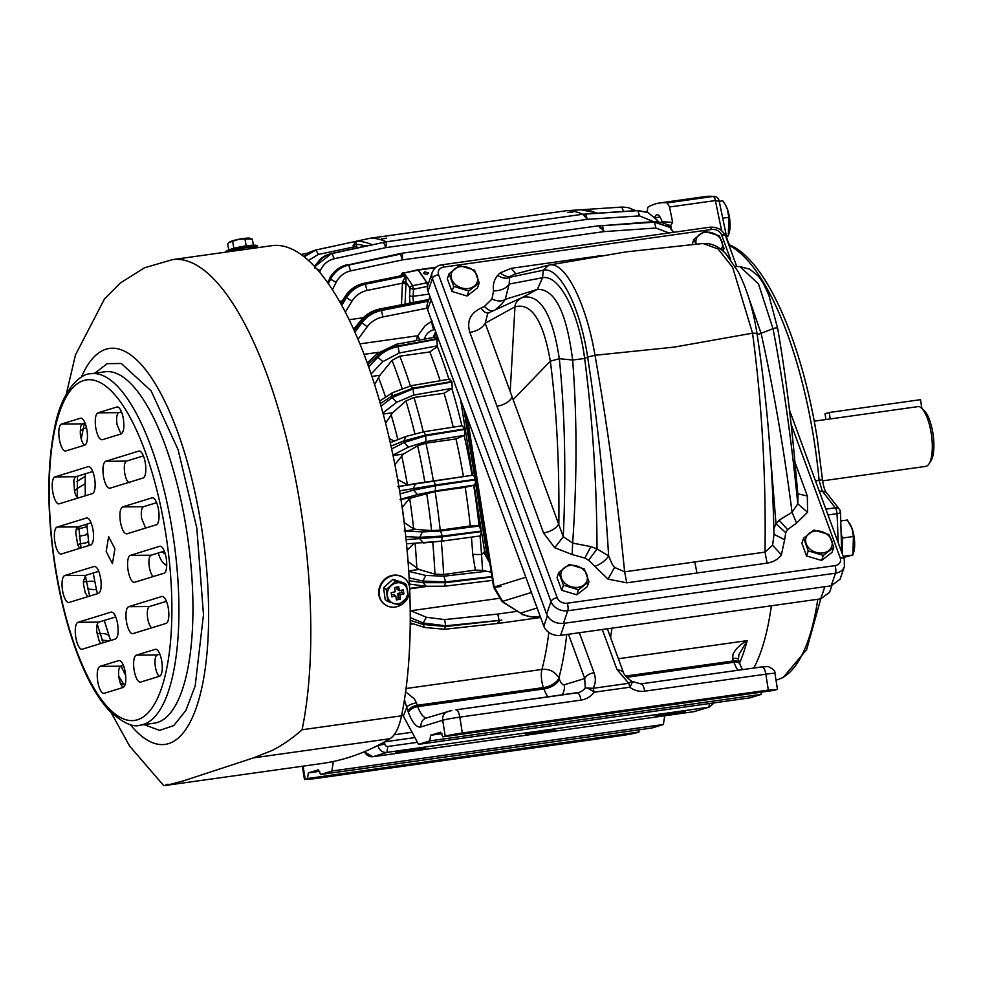 <?xml version="1.0" encoding="UTF-8"?>
<svg xmlns="http://www.w3.org/2000/svg" width="982" height="982" viewBox="0 0 982 982"><rect width="100%" height="100%" fill="white"/><g stroke="black" fill="none" stroke-linecap="round" stroke-linejoin="round"><path stroke-width="1.47" d="M429.772 740.894L761.271 694.372L750.027 697.834L418.528 744.356L429.772 740.894L430.619 735.273L440.513 732.228M577.306 692.813A13.65 12.852 72.9 0 0 578.926 692.433A13.65 12.852 72.9 0 0 585.235 687.928L584.732 678.501C586.205 675.579 589.298 673.64 594.012 672.695C596.037 678.476 595.718 683.681 593.067 688.308A8.187 2.713 82 0 1 594.049 692.236A21.837 20.573 -107.1 0 1 580.951 700.129A8.187 2.713 82 0 0 577.183 692.826A8.187 2.713 82 0 0 577.048 692.85L456.213 709.814M418.528 744.356L403.59 716.553A13.65 4.529 -98 0 0 403.332 716.099L401.761 714.614M440.599 732.228L442.894 736.856L774.393 690.334L777.449 689.278L774.933 673.394C775.485 671.258 773.264 668.988 768.292 666.594L762.057 666.876A8.187 2.713 82 0 1 765.825 674.18A13.65 0.687 -9 0 1 772.773 673.357A13.65 0.687 -9 0 1 774.933 673.394M776.713 689.622L768.341 690.064L462.338 733.002A13.65 0.687 171 0 0 445.214 736.144L442.894 736.856M761.271 694.372A5.18 1.718 82 0 1 761.087 692.2M640.792 683.914A8.187 2.713 82 0 1 640.939 683.877A8.187 2.713 82 0 1 644.695 691.181A21.837 20.573 -107.1 0 1 629.72 687.24L594.049 692.236A8.187 2.259 36.4 0 0 585.235 687.928L593.067 688.308L628.738 683.3L616.966 669.466L602.285 629.511M548.005 696.913A27.3 9.059 -98 0 1 543.942 688.922L543.451 687.584A13.65 7.021 159.8 0 0 558.93 677.899C554.916 671.492 549.245 668.668 541.917 669.454A13.65 4.529 82 0 0 541.806 681.029A13.65 4.529 -98 0 0 543.451 687.584L417.227 705.297A13.65 4.529 82 0 1 416.454 702.867A8.187 2.786 164.7 0 0 406.708 707.212L404.437 699.724M737.985 670.264A27.3 9.059 82 0 1 733.922 662.261A8.187 4.21 -20.2 0 1 739.974 664.176L738.452 659.609A8.187 2.786 164.7 0 0 732.658 658.492L732.989 654.196C735.813 648.599 740.538 644.082 747.192 640.645L738.881 654.675M416.454 702.867L414.355 698.914L405.615 691.77M753.808 668.042A226.547 75.135 -98 0 0 771.361 605.784M641.086 683.865L761.922 666.913A8.187 2.713 82 0 1 762.057 666.876L640.939 683.877L631.978 681.471A8.187 8.187 0 0 0 631.291 681.005L631.291 681.005C626.086 677.04 623.325 673.824 623.018 671.393L616.966 669.466M631.438 681.447L628.738 683.3A8.187 2.713 -98 0 1 629.72 687.24A8.187 1.682 126.6 0 0 631.978 681.471M408.708 570.91L418.921 569.474L407.776 561.323M407.014 550.374L413.95 543.451M405.149 530.894L415.754 529.396L411.409 527.494L404.13 522.387M404.24 522.375A226.547 75.135 -98 0 0 402.252 507.363L407.861 500.562L411.593 497.776L435.124 491.54A259.297 86.011 82 0 1 440.218 530.182L470.28 525.959L479.032 525.873L481.438 531.053L442.268 536.062L419.756 537.301L405.775 536.626M407.64 484.936L397.673 479.474A226.547 75.135 -98 0 0 397.612 479.118M394.776 464.793L403.381 454.065L417.657 445.791L425.918 443.164A259.297 86.011 82 0 1 433.369 480.812M394.224 441.114L389.326 438.549M385.595 423.132L392.702 412.722L405.959 400.938L413.987 397.489A259.297 86.011 82 0 1 423.279 431.835M374.596 384.527L379.936 375.271L392.027 360.357L399.784 356.171A259.297 86.011 82 0 1 410.366 385.84M419.744 339.981L417.792 335.746L425.022 325.828L432.08 320.942M416.037 340.656L417.743 335.918M409.273 580.743L422.911 582.67L445.497 582.682A268.847 89.178 -98 0 0 445.472 581.933L422.849 581.086L409.126 577.846M418.921 569.474L434.94 574.139L443.618 574.544L475.349 570.088L482.604 570.432L491.245 572.224M406.094 539.646L442.342 536.835L481.487 531.569L484.715 552.093L483.831 552.363L488.582 560.955M415.754 529.396L431.589 530.587L440.218 530.182M475.644 483.23L473.68 485.341L465.186 487.317L435.124 491.54M400.091 493.897L413.545 490.165L435.627 485.759A268.847 89.178 -98 0 0 435.505 484.985L399.613 490.877M694.029 711.643L709.36 707.052A8.187 7.709 -107.1 0 1 708.218 707.31L386.92 752.396A8.187 7.709 -107.1 0 1 377.996 745.399L384.846 744.135L384.686 743.129L381.249 743.669M318.266 769.863L308.373 772.895L307.513 778.53L304.469 779.585L302.358 766.242M318.352 769.851L320.648 774.491L652.146 727.969L663.39 724.507L331.891 771.03L320.648 774.491M333.34 761.48L331.891 771.03M664.716 715.768L663.39 724.507M307.513 778.53L639.024 732.007L638.828 729.835M639.024 732.007L636.704 732.719A13.65 0.687 -9 0 1 619.568 735.862L313.577 778.8L305.206 779.242L303.119 766.132M410.746 610.755L426.372 617.248L444.588 619.593L445.779 625.804L423.168 622.993L410.255 617.604M410.255 620.293L423.132 624.478L445.767 626.504L501.814 620.145L445.779 625.804A268.847 89.178 -98 0 1 445.767 626.504L444.33 628.91M392.972 455.096L408.463 447.08L425.857 441.642L464.498 435.345L455.979 438.954L425.918 443.164M391.658 448.946L404.167 442.465L425.783 435.812A268.847 89.178 -98 0 0 425.611 435.063L403.811 440.906L391.032 446.073M382.931 412.956L396.777 402.227L413.68 395.095L452.174 388.32L444.048 393.266L413.987 397.489M381.065 406.18L392.137 397.587L413.152 388.823A268.847 89.178 -98 0 0 412.943 388.148L391.695 396.151L380.329 403.577M434.412 338.127L436.695 338.864A271.707 90.123 82 0 1 436.855 339.269L437.346 346.499L429.834 351.949L399.784 356.171M368.68 366.887L377.886 357.166C383.299 351.752 390.075 348.205 398.213 346.536A268.847 89.178 -98 0 0 397.968 345.934C389.854 347.542 382.992 350.869 377.383 355.914L367.894 364.666M354.968 332.186L361.953 322.697C366.9 316.339 373.418 312.264 381.495 310.484A268.847 89.178 -98 0 0 381.237 309.993C373.135 311.724 366.519 315.615 361.401 321.666L354.183 330.431M341.785 305.402L346.486 297.595C350.991 290.562 357.264 286.118 365.292 284.252A268.847 89.178 -98 0 0 365.009 283.872C356.969 285.701 350.599 290.009 345.91 296.797L341.061 304.089M328.369 283.614L330.578 279.232C334.629 271.719 340.644 267.006 348.622 265.091L400.411 254.117L402.448 259.899L402.497 253.172L348.34 264.833C340.349 266.711 334.236 271.339 329.989 278.692L327.755 282.742M483.831 552.363L481.536 554.585L482.604 570.432M480.038 536A266.122 88.27 82 0 1 481.536 554.585L472.759 554.364L475.349 570.088M480.382 535.939L441.556 541.168L480.382 535.939L481.499 531.79M444.588 619.593L497.837 614.057L499.028 620.268M516.434 611.442L497.837 614.057L499.482 623.251L540.616 617.482M410.231 622.797L424.666 627.498L444.895 629.266L499.507 623.251M497.592 623.067L499.016 620.661M452.174 388.32L451.966 381.998A271.707 90.123 82 0 0 451.83 381.532L449.474 379.568M464.498 435.345L464.732 429.465A271.707 90.123 82 0 0 464.621 428.974L462.289 425.844M462.608 425.685L423.843 431.749L405.21 436.671L390.284 442.71M460.546 399.441L472.551 475.251L397.931 486.606M474.552 476.319L472.391 475.263M435.112 337.182L396.581 344.216L377.579 353.373L377.383 355.914A256.633 85.115 82 0 1 377.886 357.166L382.833 361.634L399.183 353.004L398.213 346.536L436.855 339.269L437.1 335.611M433.16 337.538L435.64 331.646M434.51 337.292L436.057 332.788M410.169 303.094A10.912 3.621 -98 0 1 409.924 301.732A10.912 3.621 -98 0 1 409.58 295.361L410.034 288.291L413.545 289.26L412.624 285.701A2.725 2.087 147.5 0 0 410.034 288.291A269.166 89.276 -98 0 0 405.947 282.116L405.959 275.881L402.485 281.944L405.947 282.116L405.959 284.019L402.448 283.16L402.485 281.944M435.37 267.718L418.222 270.124A2.725 0.908 -98 0 0 417.706 269.817A2.725 2.725 0 0 0 417.546 269.841L403.848 273.021A271.891 90.184 82 0 1 405.775 275.623L401.687 275.672L364.113 283.27L365.009 283.872L405.775 275.623L401.785 274.444L400.386 276.077M403.357 272.701A2.725 2.725 0 0 0 401.172 275.132L401.38 274.641M399.613 253.712L348.34 264.833A268.847 89.178 -98 0 1 348.622 265.091L350.66 270.86C344.228 272.407 339.391 276.212 336.151 282.288L330.578 279.232A256.633 85.115 82 0 0 329.989 278.692L327.399 282.239M668.963 232.955L655.89 228.033L603.93 231.617C599.265 225.369 598.075 224.277 600.37 228.352M319.666 272.174L320.377 270.504C323.274 264.219 327.902 260.291 334.285 258.732L385.828 247.624L386.491 241.781L582.829 214.236L587.31 219.354L639.515 215.893L653.57 221.65L599.72 225.872L654.466 222.165L669.785 227.358L673.726 232.28M669.491 227.1L654.196 221.907L602.359 225.615M350.66 270.86L402.448 259.899L603.93 231.617L602.506 225.75M598.382 213.155L596.86 213.254A271.891 90.184 82 0 0 580.792 209.78L566.332 210.725M580.939 209.767L596.982 213.008M636.974 210.553L596.86 213.254L637.576 210.504L647.973 212.431M639.515 215.893L637.846 210.639L648.611 212.726M314.706 268.147C318.303 260.365 324.072 255.504 331.99 253.552L386.331 241.805A272.947 90.528 -98 0 0 370.018 238.27L315.664 250.029L303.978 256.621M383.545 242.444L385.828 247.624L587.31 219.354L585.64 214.088L637.846 210.639A268.847 89.178 -98 0 0 637.576 210.504L647.715 212.308M334.285 258.732L331.99 253.552A268.847 89.178 -98 0 0 331.72 253.43L314.756 266.613M353.594 248.618L353.139 245.586L356.036 241.314A271.891 90.184 82 0 1 372.104 244.788L331.72 253.43L368.422 245.451M304.187 256.781L315.922 250.017L356.036 241.314L356.405 244.358A269.166 89.276 82 0 1 365.525 246.065M308.483 260.426L318.401 254.424L356.785 246.347L356.405 244.358L353.139 245.586M665.808 715.24L685.448 711.41L661.954 714.503L655.792 716.111L665.808 715.24M535.767 733.493L555.407 729.663L531.913 732.756L525.751 734.352L535.767 733.493M405.713 751.746L425.353 747.916L401.859 751.009L395.697 752.605L405.713 751.746M437.334 336.249A13.65 12.852 72.9 0 0 437.334 340.779L438.831 340.312M396.004 345.136L397.968 345.934L436.695 338.864L437.002 335.341M400.938 275.93L403.848 273.021L418.05 270.16A272.947 90.528 82 0 1 426.802 282.804L427.722 286.363M428.483 272.738L426.888 274.444L423.377 273.45L424.973 271.756L428.655 273.278M400.411 254.117L403.037 253.466L400.251 253.97M582.682 214.248A272.947 90.528 -98 0 0 566.369 210.725M582.829 214.236L585.64 214.088M572.825 212.038L567.805 212.493L572.739 212.308M386.675 238.16L381.581 238.871L386.589 238.43M820.768 598.848L806.664 649.605L783.182 677.519L781.635 678.022A221.343 73.417 -98 0 1 776.001 680.145M718.873 201.138L715.387 200.574A5.462 1.817 -98 0 0 713.165 196.449A5.462 5.131 -83.6 0 1 714.38 196.425L705.567 196.535A267.485 88.724 82 0 1 713.165 196.449L667.269 202.893L669.491 207.006L672.67 222.362L670.694 225.492L671.43 229.076M714.38 196.425A5.462 5.462 0 0 1 719.119 200.745L726.52 236.502A5.462 0.982 168.3 0 0 725.612 236.159M819.356 491.417L822.167 490.939L819.123 480.333A5.462 0.687 -5.4 0 0 822.437 479.388L822.437 479.388C823.321 485.906 824.585 490.239 826.243 492.399L822.167 490.939L835.314 507.817A5.462 4.456 142.1 0 1 839.377 509.277L839.377 509.277A5.462 4.456 142.1 0 1 840.175 511.917M654.859 217.243A13.65 4.529 82 0 1 656.995 214.727A13.65 4.529 82 0 1 662.396 222.791M670.694 225.492A245.66 81.481 -98 0 0 666.582 224.817M646.991 212.333L647.85 207.251A267.485 88.724 82 0 1 659.671 202.979A267.485 88.724 82 0 1 667.269 202.893M815.514 480.947L819.123 480.333A221.331 73.417 82 0 0 813.955 439.555A221.331 73.417 82 0 0 728.988 245.34M663.587 223.245L663.12 221.797L672.67 222.362M831.828 585.714L829.557 592.318L820.682 598.86L560.587 635.366A13.65 10.79 -161 0 1 543.807 626.16L427.612 309.784A13.65 10.79 -161 0 1 427.465 303.548L429.932 296.404M531.434 592.477L502.588 601.352A10.912 2.173 128.1 0 1 501.863 601.315L520.546 613.099C526.499 616.438 532.674 617.543 539.081 616.426L540.186 616.315M489.785 563.005A13.65 12.852 -107.1 0 1 487.317 556.929L463.762 408.23M503.3 602.445L520.546 613.099L537.129 607.993M427.87 284.989A13.65 10.79 19 0 0 428.029 291.224L432.387 278.593A13.65 10.79 19 0 1 432.227 272.358L427.87 284.989M831.165 585.824L835.522 573.193A13.65 10.79 19 0 0 844.397 566.651L840.04 579.282L831.165 585.824L563.423 623.398C555.431 623.828 549.846 620.771 546.63 614.204L428.029 291.224M493.541 290.979C492.657 285.124 494.007 279.944 497.592 275.439C502.453 278.336 506.454 278.962 509.621 277.305L543.328 270.197L548.864 265.115C564.564 260.635 585.959 301.805 594.994 355.275L674.033 347.137L752.556 333.168C761.934 403.725 766.083 476.712 765.003 552.117L694.826 561.937L696.938 573.009L626.725 582.817L608.018 579.11L588.635 560.292L584.879 558.058L572.175 554.548L554.695 547.747L543.562 533.005L469.887 332.456C466.536 321.396 470.255 313.258 481.033 308.066L484.433 306.433L491.933 299.056L493.541 290.979C501.065 290.684 506.282 288.389 509.179 284.068L509.621 277.305L514.077 274.309M497.592 275.439L500.219 272.873L511.106 268.332L515.943 273.904M797.814 493.811L807.327 495.984L794.966 462.277M773.791 528.917L776.001 523.811L779.094 520.19L792.057 512.297L797.789 503.852L797.998 495.971M757.22 334.752L773.018 328.712C783.243 381.777 791.492 440.157 797.789 503.852L807.585 512.26L807.327 495.984M745.24 287.628L761.148 333.561C773.718 389.866 784.017 449.449 792.057 512.297L796.574 523.05L807.585 512.26M769.287 440.709L776.001 523.811L785.735 532.637L787.564 529.617L796.574 523.05M773.939 534.245L784.643 539.769L785.735 532.637M696.938 573.009L767.114 563.116L765.003 552.117L772.576 545.255L773.963 534.969M626.725 582.817L624.626 571.819L614.56 567.424L612.228 564.355L608.619 555.873L597.019 548.926L590.833 546.606L572.653 543.095L563.275 536.761L485.194 323.213L487.808 313.283L488.717 312.877M694.826 561.937L624.626 571.819C617.285 497.592 607.416 425.415 594.994 355.275L587.629 357.018C597.596 421.18 604.593 487.465 608.619 555.873C605.771 560.501 601.107 564.024 594.601 566.43M588.635 560.292L597.019 548.926C596.774 483.328 592.637 419.842 584.634 358.479L572.641 360.013C577.121 417.46 577.121 478.48 572.653 543.095L572.175 554.548M554.695 547.747L563.275 536.761C566.209 471.777 564.883 412.415 559.31 358.7L550.325 361.167C556.585 409.089 559.433 463.295 558.856 523.774C556.168 528.451 551.062 531.532 543.562 533.005M469.887 332.456C477.412 330.983 482.506 327.902 485.194 323.213L514.949 306.826L510.21 391.376M481.033 308.066C483.966 312.104 486.606 313.675 488.95 312.767M496.168 308.962L501.716 304.125L505.227 299.375L509.179 284.068L542.53 277.722L537.387 289.359L522.805 297.239C517.796 299.694 515.169 302.886 514.949 306.826C531.446 302.419 543.242 320.537 550.325 361.167L513.218 399.588M166.695 565.865A24.562 8.151 82 0 1 166.302 565.546L163.712 563.337A21.837 7.242 82 0 1 158.237 553.001M157.476 523.823A21.837 7.242 82 0 1 157.967 522.94M166.731 564.294A21.837 7.242 82 0 1 163.712 563.337M165.307 554.143L162.128 551.81M921.055 407.739L923.645 409.948A27.606 9.157 82 0 1 932.9 433.271A27.606 9.157 82 0 1 930.826 461.135L928.947 463.97A30.332 10.066 -98 0 0 931.231 433.357A30.332 10.066 -98 0 0 921.055 407.739A30.332 10.066 -98 0 0 918.956 406.487L814.225 421.18M921.877 408.438L920.49 399.686L829.201 412.489L830.22 418.933M822.609 480.849L925.719 466.389A30.332 10.066 -98 0 0 928.947 463.97M726.434 236.097L728.325 235.84L726.545 236.625M722.727 218.188L728.828 217.329L728.325 235.84M719.241 201.335L722.777 200.831L724.863 203.912L727.404 209.215L728.828 217.329M728.816 234.182L729.27 232.513A17.664 5.855 -98 0 0 727.441 209.252A17.664 5.855 -98 0 0 725.379 204.759A17.664 5.855 -98 0 0 725.17 204.428M841.611 543.402A15.872 5.266 82 0 1 841.648 546.765M841.451 534.981L842.568 538.026L842.139 553.467M843.599 557.42L852.904 555.014L843.207 556.377M842.568 538.026L853.419 536.503L852.904 555.014M840.96 520.914L847.356 520.018L851.983 528.39L853.419 536.503M853.395 553.357L853.849 551.688A17.664 5.855 -98 0 0 852.02 528.426A17.664 5.855 -98 0 0 849.958 523.946A17.664 5.855 -98 0 0 849.749 523.602M255.111 248.041L255.062 247.759A13.65 1.915 169.2 0 0 244.886 247.832A13.65 1.915 169.2 0 0 229.972 251.564M246.237 245.868L244.923 239.019L238.847 239.277L229.162 242.407L227.677 244.101L228.781 249.919M250.312 238.368A10.912 1.534 169.2 0 0 250.115 238.282A10.912 1.534 169.2 0 0 238.847 239.264A10.912 1.534 169.2 0 0 229.334 242.259A10.912 1.534 169.2 0 0 229.272 242.321M233.925 248.336L232.611 241.523M244.923 239.019L252.288 239.08L253.454 245.193M225.344 252.214L225.308 252.079A16.375 2.295 -10.8 0 1 226.646 250.84A16.375 2.295 -10.8 0 1 244.469 246.138A16.375 2.295 -10.8 0 1 257.48 245.917L257.738 247.255A16.375 2.295 -10.8 0 1 257.566 247.697M227.382 251.932A16.375 2.295 -10.8 0 1 245.267 247.378A16.375 2.295 -10.8 0 1 257.738 247.255M395.562 581.16L406.487 584.695L408.119 596.614L398.827 605.01L387.902 601.487L386.27 589.556L395.562 581.16L392.861 579.368L383.569 587.764L385.202 599.683L387.902 601.487M401.147 583.099A10.912 9.869 -56.3 0 1 407.088 596.135A10.912 9.869 -56.3 0 1 393.942 603.549A10.912 9.869 -56.3 0 1 387.988 590.501A10.912 9.869 -56.3 0 1 401.147 583.099M392.861 579.368L403.786 582.891L406.487 584.695M399.281 590.771L398.717 586.635L394.666 587.617L395.23 591.741L391.192 592.711L391.757 596.847L395.795 595.878L396.372 600.002L400.411 599.032L399.846 594.896L403.884 593.926L403.32 589.801L399.281 590.771L397.158 589.36L396.851 587.089M409.654 587.641A16.375 14.816 123.7 0 0 403.577 577.662A16.375 14.816 123.7 0 0 386.65 578.423A16.375 14.816 123.7 0 0 379.322 594.932A16.375 14.816 123.7 0 0 385.41 604.912A16.375 14.816 123.7 0 0 402.338 604.151A16.375 14.816 123.7 0 0 409.654 587.641M383.569 587.764L386.27 589.556M403.884 593.926L401.773 592.514L401.466 590.243M399.846 594.896L397.722 593.484L401.773 592.514M400.411 599.032L398.287 597.621L397.722 593.484M396.114 598.148L398.287 597.621M395.795 595.878L393.684 594.466L391.499 594.982M403.332 577.502A16.375 14.816 123.7 0 0 403.099 577.342A16.375 14.816 123.7 0 0 386.172 578.103A16.375 14.816 123.7 0 0 378.843 594.613A16.375 14.816 123.7 0 0 384.919 604.593A16.375 14.816 123.7 0 0 385.165 604.752M576.802 594.822L587.224 586.684L588.955 581.651L584.302 568.959L569.216 564.404L558.795 572.543L557.064 577.576L561.716 590.268L576.802 594.822L578.533 589.777L588.955 581.651M561.716 590.268L563.459 585.223L578.533 589.777M558.795 572.543L563.459 585.223M561.532 578.41A13.588 10.741 -161 0 1 569.818 565.472A13.588 10.741 -161 0 1 586.72 574.323A13.588 10.741 -161 0 1 578.447 587.261A13.588 10.741 -161 0 1 561.532 578.41M821.603 560.464L832.024 552.338L833.755 547.293L829.103 534.613L814.017 530.059L803.595 538.185L801.864 543.23L806.517 555.91L821.603 560.464L823.333 555.431L833.755 547.293M806.517 555.91L808.26 550.877L823.333 555.431M803.595 538.185L808.26 550.877M806.332 544.053A13.588 10.741 -161 0 1 814.618 531.127A13.588 10.741 -161 0 1 831.521 539.977A13.588 10.741 -161 0 1 823.247 552.903A13.588 10.741 -161 0 1 806.332 544.053M467.064 296.012L477.485 287.886L479.228 282.841L474.564 270.16L459.49 265.606L449.069 273.733L447.326 278.778L451.99 291.458L467.064 296.012L468.807 290.979L479.228 282.841M451.99 291.458L453.721 286.425L468.807 290.979M449.069 273.733L453.721 286.425M451.806 279.6A13.588 10.741 -161 0 1 460.079 266.674A13.588 10.741 -161 0 1 476.994 275.525A13.588 10.741 -161 0 1 468.709 288.45A13.588 10.741 -161 0 1 451.806 279.6M696.078 244.088L693.869 239.387L692.126 244.432M723.108 251.159L724.029 248.495L719.364 235.803L704.29 231.249L693.869 239.387M721.684 249.944L724.029 248.495M696.213 244.076A13.588 10.741 -161 0 1 705.555 232.231A13.588 10.741 -161 0 1 721.795 241.167A13.588 10.741 -161 0 1 721.132 249.502M825.936 419.535L825.027 413.778L829.201 412.489M165.209 785.49L321.63 763.542A1528.52 506.982 82 0 0 389.915 738.722A81.887 27.165 82 0 0 401.528 715.804A279.097 92.566 -98 0 0 409.752 591.25M409.58 587.126A279.097 92.566 -98 0 0 400.19 494.523A279.097 92.566 82 0 0 271.928 245.672L172.476 259.629L144.477 267.791L120.369 282.951L104.546 298.859L75.479 354.907L66.334 393.954M401.528 715.804L302.075 729.761C292.734 738.071 282.828 744.945 272.345 750.383L253.552 757.859L184.174 780.641C166.228 785.575 160.815 786.754 167.959 784.201M165.086 785.514L163.687 785.575L129.661 746.124L111.027 712.478M87.791 541.831C89.73 542.064 87.312 542.69 80.536 543.733L78.977 528.562L76.13 529.826L75.749 532.76L77.639 544.494A10.912 3.621 -98 0 0 80.119 548.214M85.36 575.464A163.761 54.317 -98 0 0 86.539 581.614L89.706 596.295M97.243 624.27A163.761 54.317 -98 0 0 100.287 633.685L103.196 642.768M124.653 685.866L123.732 684.196A5.462 4.235 -33.6 0 1 120.111 682.821M84.526 422.432L83.286 428.852L80.18 431.135M77.455 476.209L77.283 488.435L74.485 491.037A10.912 3.621 -98 0 0 77.995 498.046M81.052 547.931A163.761 54.317 -98 0 1 80.536 543.733L77.639 544.494M93.229 573.009L94.923 581.982A13.65 2.185 -11.3 0 0 86.539 581.614A5.462 0.872 -11.3 0 1 83.409 581.651M98.777 571.303L85.594 575.366L83.433 581.111L83.458 584.081L85.189 592.637L87.791 596.688M88.81 596.369L87.361 596.344M110.659 640.473L109.358 636.667A13.65 6.395 -18.7 0 0 100.287 633.685A5.462 2.553 -18.7 0 1 96.862 632.874M115.741 616.905L98.814 622.122C97.12 623.005 96.42 626.111 96.727 631.451L99.157 641.086L101.023 643.443M123.425 665.379L120.749 666.201C118.724 667.49 118.135 671.442 118.957 678.046L120.541 683.951L122.959 687.51M85.041 423.046L82.378 423.868L80.696 426.372L80.291 433.43A10.912 3.621 -98 0 0 80.573 435.726A10.912 3.621 -98 0 0 84.575 445.19M92.713 471.52L75.786 476.724A10.912 3.621 -98 0 0 74.804 477.571L73.846 480.443L74.485 491.037M91.093 522.841L77.909 526.904L57.091 527.064A13.65 4.529 -98 0 0 54.845 541.88A13.65 4.529 -98 0 0 61.314 554.008A13.65 4.529 -98 0 0 61.35 553.995L90.786 544.936A13.65 4.529 82 0 0 93.032 530.12A13.65 4.529 82 0 0 86.956 517.944A13.65 4.529 82 0 0 86.526 518.005L87.41 518.005M77.909 526.904A10.912 3.621 -98 0 0 76.13 529.826M166.424 601.315L149.497 606.52A10.912 3.621 -98 0 0 147.705 618.365A10.912 3.621 -98 0 0 151.707 627.842M159.845 654.159L157.181 654.982A10.912 3.621 -98 0 0 155.377 666.827A10.912 3.621 -98 0 0 159.379 676.303M120.995 433.983L117.005 424.506C116.171 417.902 116.772 413.95 118.797 412.661L121.461 411.839M129.882 482.665C127.66 482.678 125.917 479.449 124.677 472.968C123.842 466.364 124.444 462.424 126.469 461.123L143.397 455.918M145.643 528.046L141.654 518.582C140.819 511.978 141.42 508.025 143.446 506.724L156.629 502.674M164.301 551.135L151.118 555.198A10.912 3.621 -98 0 0 149.325 567.044A10.912 3.621 -98 0 0 153.327 576.508M64.763 575.538A13.65 4.529 -98 0 0 62.517 590.342A13.65 4.529 -98 0 0 68.986 602.469A13.65 4.529 -98 0 0 69.035 602.457L98.47 593.398C100.999 591.778 101.747 586.843 100.704 578.594C99.157 570.493 96.985 566.454 94.198 566.479L64.763 575.538L85.594 575.366M77.995 622.293A13.65 4.529 -98 0 0 75.749 637.097A13.65 4.529 -98 0 0 82.218 649.225A13.65 4.529 -98 0 0 82.255 649.212L115.434 639C117.963 637.392 118.712 632.445 117.68 624.196C116.121 616.095 113.961 612.056 111.175 612.081L77.995 622.293L98.814 622.122M97.684 681.177A13.65 4.529 -98 0 0 104.153 693.304A13.65 4.529 -98 0 0 104.19 693.292L123.118 687.474C125.647 685.853 126.396 680.919 125.352 672.658C123.806 664.556 121.633 660.518 118.847 660.542L99.931 666.373C97.39 667.981 96.641 672.916 97.684 681.177M159.538 676.254L140.61 682.085A13.65 4.529 82 0 1 140.573 682.097A13.65 4.529 82 0 1 134.104 669.969A13.65 4.529 82 0 1 136.351 655.154L155.266 649.335A13.65 4.529 82 0 1 155.708 649.262A13.65 4.529 82 0 1 161.785 661.451A13.65 4.529 -98 0 1 159.538 676.254M128.679 606.692A13.65 4.529 82 0 0 126.433 621.496A13.65 4.529 82 0 0 132.901 633.623A13.65 4.529 82 0 0 132.938 633.611L166.118 623.398A13.65 4.529 -98 0 0 168.364 608.595A13.65 4.529 -98 0 0 162.288 596.405A13.65 4.529 -98 0 0 161.858 596.479L128.679 606.692L149.497 606.52M130.287 555.37A13.65 4.529 82 0 0 128.053 570.174A13.65 4.529 82 0 0 134.522 582.301A13.65 4.529 82 0 0 134.559 582.289L163.994 573.23A13.65 4.529 -98 0 0 166.24 558.414A13.65 4.529 -98 0 0 160.164 546.238A13.65 4.529 -98 0 0 159.722 546.299L130.287 555.37L151.118 555.198M156.322 524.769A13.65 4.529 -98 0 0 158.556 509.953A13.65 4.529 -98 0 0 152.492 497.776A13.65 4.529 -98 0 0 152.05 497.837L122.615 506.896C120.086 508.516 119.338 513.451 120.369 521.712C121.928 529.801 124.1 533.84 126.887 533.827L156.322 524.769M143.09 478.013A13.65 4.529 -98 0 0 145.336 463.197A13.65 4.529 -98 0 0 139.26 451.02A13.65 4.529 -98 0 0 138.83 451.082L105.651 461.295C103.11 462.915 102.361 467.849 103.405 476.11C104.951 484.2 107.124 488.238 109.91 488.226L143.09 478.013M123.401 419.118A13.65 4.529 -98 0 0 117.324 406.941A13.65 4.529 -98 0 0 116.895 407.002L97.967 412.833C95.438 414.453 94.689 419.388 95.72 427.636C97.279 435.738 99.452 439.776 102.238 439.752L121.154 433.934C123.683 432.313 124.432 427.379 123.401 419.118M61.547 424.04L80.463 418.222A13.65 4.529 82 0 1 80.905 418.148A13.65 4.529 82 0 1 86.981 430.337A13.65 4.529 82 0 1 84.734 445.141L65.806 450.971A13.65 4.529 82 0 1 65.769 450.983A13.65 4.529 82 0 1 59.301 438.856A13.65 4.529 -98 0 1 61.547 424.04L82.378 423.868M54.967 476.896A13.65 4.529 -98 0 0 52.721 491.7A13.65 4.529 -98 0 0 59.19 503.827A13.65 4.529 -98 0 0 59.227 503.815L92.406 493.602A13.65 4.529 82 0 0 94.653 478.799A13.65 4.529 82 0 0 88.576 466.622A13.65 4.529 82 0 0 88.147 466.683L54.967 476.896L75.786 476.724M114.919 548.803L108.646 536.638L106.166 551.491L112.439 563.668L114.919 548.803M57.091 527.064L86.526 518.005M451.401 710.587L449.069 711.103M566.749 634.495A240.197 79.665 82 0 1 558.93 677.899L559.421 679.237A13.65 7.021 159.8 0 1 543.942 688.922L417.718 706.635A8.187 4.21 159.8 0 0 408.438 712.453A35.487 11.772 -98 0 0 421.057 726.913A8.187 7.709 72.9 0 1 426.298 718.014L451.806 710.514M441.986 733.677L430.619 735.273M421.057 726.913L442.698 720.26A13.65 0.687 -9 0 1 449.523 718.775A13.65 0.687 -9 0 1 459.822 717.118L580.951 700.129M447.939 711.361A8.187 7.709 72.9 0 0 442.698 720.26L445.214 736.144M455.918 709.851C457.587 709.839 458.889 712.257 459.822 717.118L462.338 733.002M561.974 694.961A13.65 12.852 72.9 0 0 564.269 684.798L584.732 678.501L568.48 634.249M408.438 712.453L407.947 711.103A8.187 4.21 159.8 0 1 417.227 705.297L417.718 706.635A27.3 9.059 -98 0 0 426.691 717.891M403.332 716.099A234.735 77.86 -98 0 0 406.708 707.212A21.837 7.242 -98 0 0 407.947 711.103M768.341 690.064L765.825 674.18L644.695 691.181M564.269 684.798A13.65 4.529 82 0 1 559.421 679.237M618.365 658.726L747.192 640.645A226.547 75.135 82 0 1 739.556 663.059M739.483 662.838A8.187 4.21 159.8 0 0 733.431 660.923A13.65 4.529 82 0 1 732.658 658.492M626.725 677.31L733.922 662.261L733.431 660.923L625.644 676.046M579.343 632.727L594.012 672.695M548.84 632.445A226.547 75.135 82 0 1 541.917 669.454L406.045 688.517M425.157 586.254L409.752 588.414M610.571 637.478A226.547 75.135 -98 0 0 611.982 628.149M412.035 732.277L394.101 734.794M413.52 623.865L410.218 624.331M378.868 352.256L364.077 354.33M416.822 568.418A231.347 76.731 -98 0 0 415.104 543.39M413.655 528.782A231.347 76.731 -98 0 0 409.703 498.807M400.938 499.261L411.593 497.776M414.883 737.58L384.576 741.84M407.42 484.887A231.347 76.731 -98 0 0 401.626 455.574M393.058 455.513L403.381 454.065M397.882 439.629A231.347 76.731 -98 0 0 391.094 414.662M383.226 414.048L392.702 412.722M385.595 397.194A231.347 76.731 -98 0 0 378.512 377.554M371.945 376.388L379.936 375.271M359.94 343.86L417.792 335.746M349.187 319.715L363.303 317.726M339.539 301.388L342.117 301.02M408.745 571.414L425.758 575.427L422.849 581.086A256.633 85.115 82 0 1 422.911 582.67L426.176 586.168M432.743 542.211A254.498 84.415 82 0 1 434.94 574.139M425.758 575.427L443.987 576.188L486.741 571.242M406.511 543.832L441.556 541.168L442.342 536.835A268.847 89.178 -98 0 0 442.268 536.062L440.55 530.98L479.388 525.996M404.203 531.017L422.407 531.888L419.756 537.301A256.633 85.115 82 0 1 419.915 538.934L423.5 542.936M426.667 493.283A254.498 84.415 82 0 1 431.589 530.587M422.407 531.888L440.55 530.98M474.011 485.169L435.272 490.939L435.627 485.759L475.116 479.879M400.042 499.396L417.485 494.572L435.272 490.939M472.428 475.251L415.582 483.574L413.275 488.545A256.633 85.115 82 0 1 413.545 490.165L417.485 494.572M384.686 743.129L384.416 741.852M384.846 744.135A2.725 2.565 72.9 0 0 387.816 746.48L417.436 742.318M426.372 617.248L423.168 622.993A256.633 85.115 82 0 1 423.132 624.478L424.666 627.498M417.657 445.791A254.498 84.415 82 0 1 424.825 482.076M406.02 436.524L403.811 440.906A256.633 85.115 82 0 1 404.167 442.465L408.463 447.08M405.959 400.938A254.498 84.415 82 0 1 414.809 433.602M450.026 379.089L411.348 385.668L392.383 392.751L391.695 396.151A256.633 85.115 82 0 1 392.137 397.587L396.777 402.227M392.027 360.357A254.498 84.415 82 0 1 401.957 388.123M437.518 345.799L399.183 353.004M371.135 373.982L382.833 361.634M434.363 329.535A5.462 1.817 82 0 1 432.203 324.723A5.462 1.817 82 0 1 432.019 321.765M434.817 329.4L432.927 329.989A13.65 12.852 72.9 0 0 424.433 339.121M358.025 339.256L367.17 326.822C371.147 321.666 376.388 318.364 382.894 316.928L427.158 308.152M428.864 299.473L380.083 308.925C372.485 310.521 366.212 314.191 361.29 319.923L361.401 321.666A256.633 85.115 82 0 1 361.953 322.697L367.17 326.822M405.05 304.089L405.959 284.019M401.466 304.776L402.448 283.16L367.023 290.463L365.292 284.252L405.959 275.881A271.891 90.184 -98 0 1 412.624 285.701L426.802 282.804A2.725 2.087 -32.5 0 1 426.986 282.779A272.947 90.528 -98 0 0 418.222 270.124A2.725 2.21 -37.1 0 0 418.05 270.16L417.546 269.841M345.369 312.104L351.912 301.253C355.521 295.557 360.566 291.961 367.023 290.463M364.113 283.27C356.356 285.013 350.206 289.15 345.664 295.68L345.91 296.797A256.633 85.115 82 0 1 346.486 297.595L351.912 301.253M332.432 289.665L336.151 282.288M357.006 247.894L356.785 246.347M409.445 584.02L425.255 586.266L444.699 586.205L492.534 580.374M444.367 586.094L445.497 582.682L492.007 577.011M441.311 541.217A259.297 86.011 82 0 1 443.618 574.544M472.759 554.364A259.297 86.011 -98 0 0 471.385 537.166M443.987 576.188L445.472 581.933L491.933 576.557M473.68 485.341A266.122 88.27 82 0 1 479.032 525.873M481.045 528.881L474.11 485.108M465.186 487.317A259.297 86.011 82 0 1 470.28 525.959M709.311 703.554A5.462 1.817 -98 0 1 708.218 707.31L694.225 711.619A8.187 7.709 -107.1 0 0 695.354 711.373M364.248 751.782L372.829 756.729L694.225 711.619L372.927 756.705A5.462 1.817 82 0 1 372.829 756.729A5.462 1.817 82 0 1 372.718 756.729M387.816 746.48L386.92 752.396L372.927 756.705A8.187 7.709 -107.1 0 1 364.543 751.66M308.373 772.895L319.727 771.3M437.346 346.499A266.122 88.27 82 0 1 448.97 379.273M451.941 388.86A266.122 88.27 82 0 1 461.908 425.795M464.216 435.713A266.122 88.27 82 0 1 472.035 475.313M455.979 438.954A259.297 86.011 82 0 1 463.418 476.54M433.602 480.775L435.505 484.985L475.03 479.363M425.857 441.642L425.783 435.812L464.732 429.465M444.048 393.266A259.297 86.011 82 0 1 453.23 427.158M464.621 428.974L425.611 435.063L423.843 431.749M413.68 395.095L413.152 388.823L451.966 381.998M429.834 351.949A259.297 86.011 82 0 1 440.145 380.77M410.906 386.122L412.943 388.148L451.83 381.532M382.894 316.928L381.495 310.484L428.275 301.204M380.083 308.925L381.237 309.993L428.385 300.86M409.58 295.361A2.725 1.363 3.7 0 0 413.091 296.331A8.187 2.713 -98 0 0 413.348 301.106A8.187 2.713 -98 0 0 413.594 302.431M429.073 294.084L413.091 296.331L413.545 289.26L427.514 286.4M435.947 267.251L417.706 269.817A2.725 0.908 -98 0 0 417.62 269.841M302.296 255.332L301.143 254.485M669.785 227.358L669.208 226.842C667.257 223.749 662.04 222.006 653.57 221.65L654.196 221.907A268.847 89.178 -98 0 1 654.466 222.165L655.89 228.033M673.247 232.353L669.798 227.37M623.631 211.596L621.766 207.092A268.847 89.178 -98 0 0 621.508 207.104L566.148 210.749M656.946 221.65L657.339 220.275L658.382 221.809M320.377 270.504L316.965 269.031M318.401 254.424L315.922 250.017A268.847 89.178 -98 0 0 315.664 250.029L309.391 252.349L303.88 256.535M315.48 250.066L370.104 238.258L566.16 210.749L370.177 238.245M487.796 558.954A13.65 12.852 -107.1 0 1 484.715 552.093L486.483 551.675M428.717 282.534L426.986 282.779A2.725 0.908 -98 0 1 427.636 284.768A2.725 0.908 -98 0 1 427.722 285.492M669.491 207.006L715.387 200.574L721.623 230.66M822.437 479.388L817.355 439.273C802.233 343.099 766.476 259.825 729.344 244.813L728.705 244.592M827.998 514.961L836.995 513.696A5.462 1.252 -3.2 0 0 840.518 512.322L841.66 552.142M825.862 509.142L835.314 507.817A5.462 1.817 -98 0 1 836.824 512.088A5.462 1.817 -98 0 1 836.995 513.696A267.485 88.724 82 0 1 838.051 542.334M817.785 599.265A221.331 73.417 82 0 1 781.881 677.973M663.476 223.196A16.375 5.438 -98 0 0 663.12 221.797M564.773 623.202L560.587 635.366M547.379 615.812L543.807 626.16M824.88 586.708L820.682 598.86M431.11 299.633L427.612 309.784M540.112 616.107L539.081 616.426L540.174 616.279M467.506 418.418L494.204 586.954L502.588 601.352L504.036 602.482M466.413 415.411L493.627 587.236L525.836 577.22M488.754 556.487L487.317 556.929M501.863 601.315L493.627 587.236L500.906 586.61M546.63 614.204L550.988 601.561L432.387 278.593A5.462 2.811 159.8 0 1 438.573 274.715A8.187 6.481 -161 0 1 443.803 267.055A5.462 1.817 -98 0 0 441.949 264.809C437.567 265.287 434.326 267.804 432.227 272.358M563.423 623.398L567.78 610.767A13.65 10.79 19 0 1 550.988 601.561A5.462 2.811 -20.2 0 1 557.187 597.694L438.573 274.715M443.803 267.055L711.557 229.481A8.187 6.481 -161 0 1 721.623 234.993L730.645 259.579M791.026 423.978L840.236 557.972A8.187 6.481 -161 0 1 835.007 565.632L567.252 603.206A8.187 6.481 -161 0 1 557.187 597.694M511.106 268.332L602.285 255.48M767.114 563.116C773.46 562.072 778.223 559.298 781.39 554.781L784.643 539.769M441.949 264.809L709.704 227.235A5.462 1.817 82 0 1 711.557 229.481M835.007 565.632A5.462 1.817 -98 0 1 835.522 573.193L567.78 610.767A5.462 1.817 82 0 0 567.252 603.206M840.236 557.972A5.462 2.811 -20.2 0 1 844.262 559.249L844.397 566.651M736.746 266.49L725.661 236.269A5.462 2.811 159.8 0 0 721.623 234.993M500.219 272.873C504.318 276.188 507.817 277.255 510.714 276.102M779.094 520.19L787.564 529.617M772.576 545.255L781.39 554.781M608.018 579.11L614.56 567.424M584.879 558.058L590.833 546.606M496.966 406.315C504.502 404.83 509.609 401.736 512.273 397.035M484.433 306.433C488.066 310.202 491.209 311.527 493.86 310.422M491.933 299.056C497.493 301.474 501.925 301.584 505.227 299.375L537.387 289.359C554.83 288.818 566.577 312.374 572.641 360.013L559.31 358.7C552.62 314.559 540.456 294.072 522.805 297.239L487.808 313.283M543.328 270.197L542.53 277.722C558.856 274.334 578.484 310.803 584.634 358.479L587.629 357.018C579.945 305.844 559.359 266.552 543.328 270.197M735.15 266.343L740.011 266.674L758.485 283.933L773.018 328.712C776.406 327.509 777.904 327.706 777.535 329.277M514.065 274.322L548.889 265.103L625.951 251.895L702.977 243.499L718.149 248.998L732.695 267.509L752.556 333.168L756.705 333.291M302.075 729.761A279.097 92.566 -98 0 0 300.75 508.467A279.097 92.566 -98 0 0 172.476 259.629M130.14 724.471A199.935 66.31 -98 0 0 195.799 709.09A199.935 66.31 -98 0 0 201.42 526.659A199.935 66.31 -98 0 0 81.396 377.174M389.915 738.722L253.552 757.859M94.751 373.209L107.247 363.659L121.289 363.487L151.081 390.811L178.086 449.646L196.817 528.071L203.483 614.781L195.16 686.001L185.844 710.514L173.74 725.6L159.538 730.387L144.059 724.606M140.291 725.133L154.321 723.157A177.423 58.846 -98 0 0 186.543 529.961A177.423 58.846 -98 0 0 105.013 371.773L90.982 373.737C81.261 373.148 62.062 388.872 54.697 427.293C46.78 466.634 46.927 513.291 55.115 567.252C60.737 602.297 69.059 633.488 80.07 660.825C89.031 682.871 98.9 699.614 109.653 711.078C122.971 723.034 133.184 727.723 140.291 725.133A177.423 58.846 -98 0 0 172.525 531.925A177.423 58.846 -98 0 0 90.982 373.737M86.87 533.594C88.859 534.22 86.306 535.08 79.211 536.197M86.797 524.167L89.018 545.476M86.109 525.395C88.122 526.352 85.741 527.408 78.977 528.562A163.761 54.317 -98 0 1 78.818 526.622M87.582 589.065L96.531 589.777L94.923 581.982M102.005 640.068L109.321 640.89M118.699 675.984A163.761 54.317 -98 0 0 123.732 684.196A13.65 10.581 -33.6 0 1 125.266 684.159M81.261 438.929A163.761 54.317 -98 0 1 83.286 428.852L86.49 427.796M76.891 481.462L85.25 476.405L85.324 473.79M77.332 497.481A163.761 54.317 -98 0 1 77.283 488.435L85.164 483.795L85.274 495.8M165.676 533.177A171.96 57.03 82 0 1 137.406 719.781A171.96 57.03 82 0 1 55.409 567.117A171.96 57.03 82 0 1 83.679 380.525A171.96 57.03 82 0 1 165.676 533.177M162.742 596.467L161.858 596.479M160.606 546.299L159.722 546.299M152.934 497.837L152.05 497.837M139.714 451.082L138.83 451.082M117.779 407.002L116.895 407.002M118.797 412.661L97.967 412.833M81.346 418.209L80.463 418.222M156.15 649.323L155.266 649.335M157.181 654.982L136.351 655.154M120.749 666.201L99.931 666.373M89.031 466.671L88.147 466.683M105.651 461.295L126.469 461.123M122.615 506.896L143.446 506.724M456.065 709.814L578.926 692.433M739.974 664.176L742.367 669.638M738.452 659.609L738.894 654.638M623.018 671.393L607.379 628.799M423.205 542.972L441.655 541.168M415.582 483.574L397.833 486.618M709.36 707.052L714.184 702.867M392.383 392.751L379.617 401.11M377.579 353.373L367.268 362.91M361.29 319.923L353.643 329.228M345.664 295.68L340.607 303.278M301.13 254.485L308.434 252.914M347.702 264.575C340.03 266.294 334.027 270.799 329.682 278.078M402.485 253.172L601.733 225.357M635.391 210.578L628.32 207.632L622.49 207.055M657.339 220.275L647.727 212.308M331.364 253.381L325.275 255.578L321.065 258.352L314.486 266.331M726.52 236.502C727.232 240.799 730.252 246.556 729.822 245.083M826.243 492.399L839.377 509.277A5.462 5.462 0 0 1 840.518 512.322M659.671 202.979L705.567 196.535M521.884 614.339C529.31 616.942 534.662 617.703 537.94 616.622M789.418 409.899L844.262 559.249M725.661 236.269C722.531 229.727 717.216 226.719 709.704 227.235M798.01 496.057L794.389 456.348C790.203 411.532 784.643 368.962 777.707 328.626L768.832 295.091L763.26 283.172L758.485 276.249L749.757 269.178L740.011 266.674M702.965 243.499L707.384 243.536C714.356 244.469 720.604 247.992 726.128 254.117L738.12 271.621C746.75 288.45 753.034 308.937 756.95 333.07C767.016 399.87 772.687 467.199 773.963 535.055L773.853 533.815M660.064 217.047L655.301 217.722M725.379 204.759L724.863 203.912M426.74 586.45L409.776 588.832M498.795 598.394L410.218 610.829M849.958 523.946L849.442 523.087M250.115 238.282L250.741 238.491M96.531 589.777L97.402 593.729M109.358 636.667L104.264 620.44M125.708 675.506L121.031 666.115M85.25 476.405L85.164 483.795"/></g></svg>
